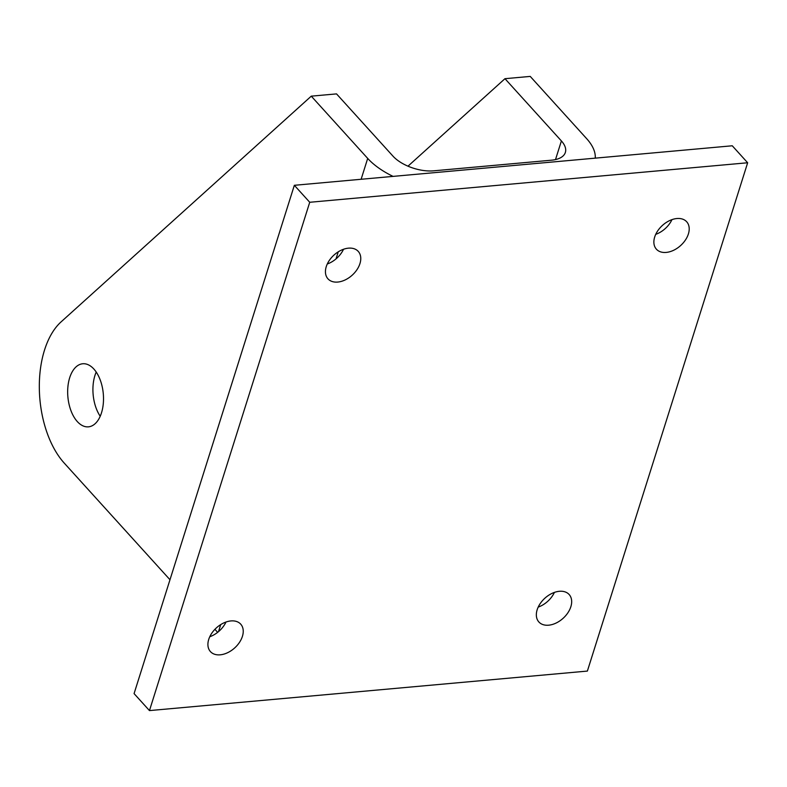 <?xml version="1.0" encoding="UTF-8"?>
<svg xmlns="http://www.w3.org/2000/svg" width="787" height="787" viewBox="0 0 787 787"><rect width="100%" height="100%" fill="white"/><g stroke="black" fill="none" stroke-linecap="round" stroke-linejoin="round"><path stroke-width="1.18" d="M671.96 219.632A20.432 13.566 -42.2 0 1 655.738 234.339M688.389 233.955A20.432 13.566 -42.2 0 1 673.613 250.286A20.432 13.566 -42.2 0 1 656.407 249.204A20.432 13.566 -42.2 0 1 654.695 236.995A20.432 13.566 -42.2 0 1 669.471 220.665A20.432 13.566 -42.2 0 1 686.677 221.757A20.432 13.566 -42.2 0 1 688.389 233.955M747.65 162.761L732.264 145.782L294.348 185.299L134.075 693.613L149.461 710.592L587.377 671.075L747.65 162.761L309.734 202.279L149.461 710.592M225.987 622.035A20.432 13.566 -42.2 0 1 209.765 636.742M554.422 592.395A20.432 13.566 -42.2 0 1 538.2 607.102M343.525 249.272A20.432 13.566 -42.2 0 1 327.294 263.979M294.348 185.299L309.734 202.279M326.261 266.636A20.432 13.566 -42.2 0 1 341.037 250.296A20.432 13.566 -42.2 0 1 358.242 251.387A20.432 13.566 -42.2 0 1 359.944 263.596A20.432 13.566 -42.2 0 1 345.178 279.926A20.432 13.566 -42.2 0 1 327.963 278.834A20.432 13.566 -42.2 0 1 326.261 266.636M537.167 609.758A20.432 13.566 -42.2 0 1 551.943 593.428A20.432 13.566 -42.2 0 1 569.149 594.519A20.432 13.566 -42.2 0 1 570.85 606.718A20.432 13.566 -42.2 0 1 556.075 623.058A20.432 13.566 -42.2 0 1 538.869 621.966A20.432 13.566 -42.2 0 1 537.167 609.758M208.732 639.398A20.432 13.566 -42.2 0 1 223.498 623.068A20.432 13.566 -42.2 0 1 240.714 624.15A20.432 13.566 -42.2 0 1 242.416 636.358A20.432 13.566 -42.2 0 1 227.64 652.689A20.432 13.566 -42.2 0 1 210.434 651.597A20.432 13.566 -42.2 0 1 208.732 639.398M361.125 179.279L367.696 158.413A61.297 30.28 17.5 0 0 393.077 176.396M367.696 158.413L311.268 96.162L61.081 321.883A81.73 45.872 -95.2 0 0 39.35 389.624A81.73 45.872 -95.2 0 0 64.219 463.071L169.982 579.744M214.92 629.315L217.655 632.335M77.303 421.566A31.667 17.776 -95.2 0 0 88.429 426.839A31.667 17.776 -95.2 0 0 103.284 403.701A31.667 17.776 -95.2 0 0 93.869 369.034A31.667 17.776 -95.2 0 0 82.743 363.761A31.667 17.776 -95.2 0 0 67.889 386.899A31.667 17.776 -95.2 0 0 77.303 421.566M311.268 96.162L336.531 93.889L392.969 156.131A30.654 15.14 17.5 0 0 433.617 170.828L551.52 160.194A30.654 15.14 -162.5 0 0 565.361 152.432A30.654 15.14 -162.5 0 0 561.397 140.932L555.514 159.574M96.221 372.064A31.667 17.776 -95.2 0 0 100.215 416.254M407.981 166.185L504.969 78.69L530.231 76.408L586.659 138.66A61.297 30.28 -162.5 0 1 595.257 158.148M504.969 78.69L561.397 140.932M218.481 631.666L220.714 624.603M336.019 258.903L338.243 251.83"/></g></svg>
